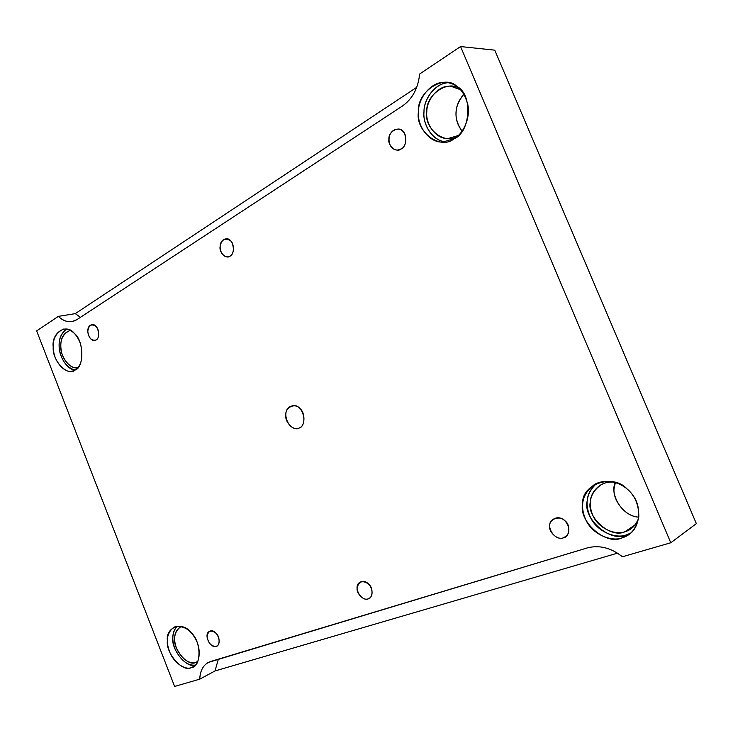 <?xml version="1.0" encoding="UTF-8"?>
<svg xmlns="http://www.w3.org/2000/svg" width="733" height="733" viewBox="0 0 733 733"><rect width="100%" height="100%" fill="white"/><g stroke="black" fill="none" stroke-linecap="round" stroke-linejoin="round"><path stroke-width="1.1" d="M96.115 339.984C101.365 337.281 97.544 322.786 91.753 324.746C84.671 326.121 88.024 341.358 94.823 340.488L96.115 339.984C91.671 341.102 88.885 338.289 87.768 331.536C88.62 325.159 91.323 323.436 95.867 326.368C99.413 328.915 99.587 338.857 96.115 339.984M401.272 148.9C409.096 145.024 405.853 127.597 397.616 129.145C386.172 129.704 386.19 149.651 397.469 150.073L401.272 148.9C396.58 153.142 387.638 146.078 388.902 139.197C388.224 132.215 397.808 126.021 402.115 130.758C407.484 133.498 406.842 146.765 401.272 148.9M216.134 646.387L216.711 646.158C222.823 643.043 216.235 627.833 209.675 631.296C203.059 633.807 210.105 648.641 216.134 646.387L217.28 645.8L216.134 646.387C211.15 646.387 208.135 643.052 207.082 636.391C208.218 630.563 211.269 629.574 216.244 633.431C220.12 636.702 220.028 646.149 216.134 646.387M230.061 256.11C236.457 252.848 232.691 236.951 225.718 238.912C216.803 240.204 219.295 257.43 227.954 256.871L230.061 256.11C226.479 259.491 219.231 252.903 220.037 247.048C221.32 239.7 224.71 237.529 230.226 240.543C234.533 243.209 234.395 254.58 230.061 256.11M368.085 598.888L369.02 598.495C376.606 594.261 368.589 577.641 360.398 582.075C352.271 585.383 360.544 601.683 368.085 598.888L369.927 597.871L368.085 598.888C363.971 601.243 356.055 593.263 357.136 587.893C358.776 581.214 362.643 579.968 368.726 584.146C373.464 587.701 372.969 598.467 368.085 598.888M214.998 670.961L617.516 553.149L214.998 670.961L199.752 679.161L174.61 686.445L36.65 330.922L58.328 316.381C62.543 320.458 67.079 322.199 71.926 321.604L76.873 319.652L402.417 106.038C412.45 98.937 418.186 88.262 419.615 74.033L460.571 46.555L494.757 50.165L460.571 46.555L670.777 542.768L696.35 523.619L494.757 50.165L696.35 523.619L670.777 542.768L622.418 556.768C610.983 547.725 599.227 544.784 587.179 547.945L208.319 662.421C202.913 665.555 200.054 671.135 199.752 679.161L214.998 670.961L218.361 659.169L214.998 670.961M191.203 667.653L192.816 667.003C199.284 664.684 201.731 650.308 195.94 639.735C190.553 629.39 183.323 625.148 174.252 627.017C167.078 632.304 165.484 640.431 169.46 651.399C173.611 663.035 185.44 670.274 191.203 667.653L194.401 665.985L191.203 667.653C182.737 672.702 165.631 653.213 167.371 640.77C165.484 626.88 182.737 620.842 191.286 632.872C201.639 641.714 201.483 667.25 191.203 667.653M195.363 665.115C187.831 665.857 181.152 660.717 175.315 649.676C171.476 639.991 172.081 632.167 177.129 626.184C174.133 629.5 172.704 633.477 172.841 638.122C171.256 649.548 186.365 668.569 195.363 665.115M195.684 662.44C188.216 666.92 173.116 649.805 174.674 638.846C174.509 633.083 176.763 628.96 181.436 626.468L180.739 626.761C174.417 631.425 173.006 638.58 176.516 648.219C182.196 659.233 188.592 663.97 195.684 662.44L197.892 661.285L195.684 662.44M75.233 369.982C81.519 365.767 83.305 357.182 80.612 344.235C76.864 333.836 71.156 328.778 63.487 329.062C55.002 333.094 51.759 340.744 53.738 352.005C55.204 362.844 65.301 373.39 72.219 371.182L75.233 369.982C67.802 377.183 51.997 360.563 53.216 347.112C51.163 332.947 66.428 322.758 74.381 333.46C83.874 340.424 84.414 367.251 75.233 369.982M75.114 370.055C67.198 367.893 62.039 361.442 59.648 350.695C57.916 341.569 60.198 334.349 66.511 329.053C61.27 332.993 58.814 338.637 59.171 345.994C58.631 355.203 66.73 369.844 75.114 370.055M78.184 367.352C70.844 370.898 59.969 356.412 60.821 346.352C60.601 337.849 63.808 332.544 70.441 330.427L69.892 330.501C62.415 334.046 59.547 340.763 61.279 350.658C62.552 360.169 71.431 369.441 77.542 367.508L78.184 367.352M454.139 138.702C462.496 134.295 470.714 119.213 467.837 104.672C464.126 90.782 456.769 83.36 445.746 82.398C431.206 80.795 418.012 98.598 418.488 111.673C416.83 124.802 428.319 142.871 442.705 142.074L454.139 138.702C440.203 150.76 414.75 130.969 418.488 111.553C416.582 91.946 444.418 73.355 457.126 86.641C472.987 94.181 470.586 132.581 454.139 138.702M445.6 141.845C432.122 140.791 422.666 124.014 423.986 111.947C423.674 100.045 434.44 83.342 448.266 82.719C434.568 83.076 423.637 99.899 423.995 111.663C422.4 123.611 431.966 141.038 445.6 141.845M458.198 135.559C445.948 146.179 423.5 128.825 426.826 111.755C425.204 94.731 449.329 78.385 460.608 89.765L450.749 86.201C437.995 84.863 426.423 100.412 426.817 111.856C425.351 123.346 435.384 139.178 448.019 138.537L458.198 135.559M462.111 131.207C453.37 118.709 453.974 106.367 463.907 94.172C458.876 99.963 456.274 106.01 456.109 112.323C455.541 118.819 457.539 125.123 462.111 131.207M622.024 537.848L628.318 534.888C639.918 528.42 642.374 506.989 632.625 495.004C625.368 484.302 608.839 477.091 594.921 484.192C582.643 493.208 579.51 504.872 585.511 519.175C591.888 534.348 611.505 542.099 622.024 537.848L626.312 534.925C616.215 538.92 597.569 532.195 590.642 517.791C584.302 504.112 586.427 492.576 597.01 483.175C590.853 488.297 587.591 494.207 587.225 500.886C582.433 518.405 610.323 543.089 626.312 534.925L622.024 537.848C605.962 546.039 577.925 521.145 582.726 503.516C581.159 484.376 613.063 473.216 626.981 488.893C634.925 495.38 638.874 504.725 638.828 516.939C636.372 528.52 630.774 535.493 622.024 537.848M630.582 533.175L626.312 534.925L630.582 533.175M624.956 531.709C610.855 538.966 586.143 517.15 590.395 501.638C590.432 491.944 601.005 480.252 614.336 482.167C609.554 481.673 605.128 482.525 601.051 484.733C590.303 492.677 587.573 502.92 592.869 515.464C598.513 528.768 615.747 535.457 624.956 531.709L630.371 529.171C634.1 526.798 636.867 523.142 638.663 518.204C635.584 525.634 631.012 530.133 624.956 531.709L635.035 524.92L624.956 531.709M638.8 517.159C621.346 516.169 609.48 493.282 615.372 482.461L614.263 487.573C611.707 498.394 624.351 516.701 638.8 517.159M299.275 427.99C308.85 424.233 302.115 401.922 291.652 406.036C279.924 409.243 287.877 431.6 298.468 428.301L299.275 427.99C294.327 431.682 284.606 422.336 285.815 415.125C284.935 407.447 295.06 402.536 299.788 408.483C305.606 412.468 305.203 426.734 299.275 427.99M80.419 317.325L75.279 313.632L58.328 316.381L75.279 313.632L80.419 317.325M416.756 87.309L75.279 313.632L416.756 87.309M587.179 547.945C599.227 544.784 610.983 547.725 622.418 556.768L670.777 542.768L460.571 46.555L419.615 74.033C418.186 88.262 412.45 98.937 402.417 106.038L76.873 319.652C70.762 323.216 64.586 322.126 58.328 316.381L36.65 330.922L174.61 686.445L199.752 679.161C200.228 669.843 203.82 663.961 210.536 661.523L587.179 547.945M563.393 537.83C557.978 540.752 548.128 531.883 549.759 525.634C549.219 518.827 560.186 515.207 564.886 520.742C570.851 524.636 569.724 537.124 563.393 537.83L565.116 537.06C574.645 530.894 564.19 512.981 553.818 518.973C543.776 523.499 553.763 541.385 563.393 537.83L566.701 535.786L563.393 537.83"/></g></svg>
